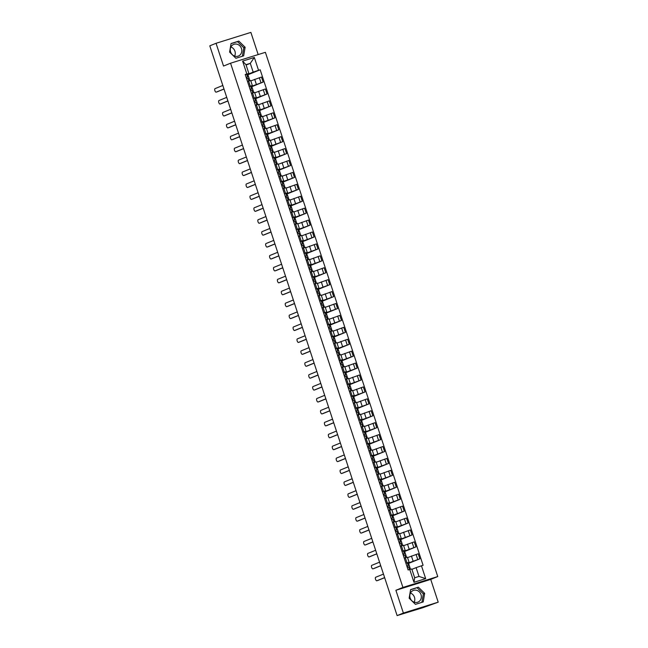 <?xml version="1.0" encoding="UTF-8"?>
<svg xmlns="http://www.w3.org/2000/svg" width="648" height="648" viewBox="0 0 648 648"><rect width="100%" height="100%" fill="white"/><g stroke="black" fill="none" stroke-linecap="round" stroke-linejoin="round"><path stroke-width="0.97" d="M410.459 593.082A6.278 5.686 -112.1 0 1 414.469 597.27A6.278 5.686 -112.1 0 1 414.161 602.195M421.014 594.613A6.278 5.686 -112.1 0 1 417.944 602.122A6.278 5.686 -112.1 0 1 410.152 598.007A6.278 5.686 -112.1 0 1 413.221 590.49A6.278 5.686 -112.1 0 1 421.014 594.613M230.915 46.996A6.278 5.686 -112.1 0 1 234.924 51.184A6.278 5.686 -112.1 0 1 234.617 56.109M241.469 48.527A6.278 5.686 -112.1 0 1 238.399 56.036A6.278 5.686 -112.1 0 1 230.607 51.921A6.278 5.686 -112.1 0 1 233.677 44.404A6.278 5.686 -112.1 0 1 241.469 48.527M258.171 54.57L250.881 32.4L216.051 43.286L209.79 45.83L397.119 615.6L403.38 613.057L438.21 602.17L430.726 579.401L437.748 576.55L265.388 52.318L230.558 63.204L402.918 587.436L395.896 590.288L403.38 613.057M438.21 602.17L422.788 607.727L402.141 614.029M216.051 43.286L223.536 66.055L230.558 63.204M402.278 613.988L397.119 615.6M407.487 563.339L419.864 558.811L418.203 553.773L407.543 557.604M409.074 562.262L407.422 557.223L405.348 557.79L407.009 562.829L409.074 562.262L407.365 562.982M407.009 562.829L405.891 563.185M410.516 569.284L408.556 563.306L407.576 563.614M408.58 563.395L419.864 558.811M405.348 557.79L404.231 558.139M403.566 551.424L415.943 546.896L414.283 541.858L403.623 545.681M401.971 551.262L405.162 550.346L403.453 551.067M406.612 557.41L404.636 551.391L403.655 551.699M404.668 551.472L415.943 546.896M405.162 550.346L403.502 545.3L400.31 546.224M399.646 539.509L412.023 534.981L410.37 529.934L399.711 533.766M398.05 539.347L401.242 538.423L399.533 539.152M402.7 545.486L400.715 539.468L399.735 539.776M400.748 539.557L412.023 534.981M401.242 538.423L399.581 533.385L396.39 534.3M395.734 527.585L408.102 523.058L406.45 518.019L395.79 521.851M394.13 527.432L397.321 526.508L395.612 527.229M398.779 533.571L396.803 527.553L395.823 527.861M396.827 527.642L408.102 523.058M397.321 526.508L395.661 521.47L392.477 522.385M391.813 515.67L404.19 511.142L402.53 506.096L391.87 509.927M390.218 515.508L393.401 514.593L391.692 515.314M394.859 521.656L392.882 515.638L391.902 515.938M392.907 515.719L404.19 511.142M393.401 514.593L391.748 509.547L388.557 510.47M387.893 503.747L400.27 499.227L398.609 494.181L387.95 498.012M386.297 503.593L389.489 502.67L387.779 503.399M390.938 509.733L388.962 503.715L387.982 504.023M388.994 503.804L400.27 499.227M389.489 502.67L387.828 497.632L384.637 498.547M383.972 491.832L396.349 487.304L394.697 482.266L384.037 486.097M382.377 491.678L385.568 490.755L383.859 491.476M387.026 497.818L385.042 491.8L384.062 492.107M385.074 491.889L396.349 487.304M385.568 490.755L383.908 485.716L380.716 486.632M380.06 479.917L392.429 475.389L390.776 470.343L380.117 474.174M378.456 479.755L381.648 478.84L379.939 479.56M383.106 485.903L381.129 479.885L380.149 480.184M381.154 479.966L392.429 475.389M381.648 478.84L379.987 473.793L376.804 474.717M376.14 467.994L388.517 463.474L386.856 458.428L376.196 462.259M374.544 467.84L377.727 466.916L376.018 467.637M379.185 473.98L377.209 467.961L376.229 468.269M377.233 468.05L388.517 463.474M377.727 466.916L376.075 461.878L372.884 462.794M372.219 456.079L384.596 451.551L382.936 446.513L372.276 450.344M370.624 455.917L373.815 455.001L372.106 455.722M375.265 462.065L373.289 456.046L372.308 456.354M373.321 456.135L384.596 451.551M373.815 455.001L372.155 449.963L368.963 450.878M368.299 444.164L380.676 439.636L379.015 434.589L368.364 438.421M366.703 444.002L369.895 443.086L368.186 443.807M371.353 450.149L369.368 444.131L368.388 444.431M369.401 444.212L380.676 439.636M369.895 443.086L368.234 438.04L365.043 438.963M364.387 432.24L376.755 427.721L375.103 422.674L364.443 426.505M362.783 432.086L365.974 431.163L364.265 431.884M367.432 438.226L365.456 432.208L364.476 432.516M365.48 432.297L376.755 427.721M365.974 431.163L364.314 426.125L361.13 427.04M360.466 420.325L372.843 415.797L371.183 410.759L360.523 414.582M358.871 420.163L362.054 419.248L360.345 419.969M363.512 426.311L361.535 420.293L360.555 420.601M361.56 420.382L372.843 415.797M362.054 419.248L360.401 414.202L357.21 415.125M356.546 408.41L368.923 403.882L367.262 398.836L356.603 402.667M354.95 408.248L358.142 407.333L356.432 408.054M359.591 414.396L357.615 408.378L356.635 408.677M357.647 408.459L368.923 403.882M358.142 407.333L356.481 402.286L353.29 403.21M352.625 396.487L365.002 391.959L363.342 386.921L352.69 390.752M351.03 396.333L354.221 395.41L352.512 396.131M355.679 402.473L353.695 396.454L352.714 396.762M353.727 396.544L365.002 391.959M354.221 395.41L352.561 390.371L349.369 391.287M348.713 384.572L361.082 380.044L359.429 375.006L348.77 378.829M347.109 384.41L350.301 383.495L348.592 384.215M351.759 390.558L349.782 384.539L348.802 384.847M349.807 384.62L361.082 380.044M350.301 383.495L348.64 378.448L345.457 379.372M344.793 372.657L357.17 368.129L355.509 363.083L344.849 366.914M343.189 372.495L346.38 371.579L344.671 372.3M347.838 378.635L345.862 372.616L344.882 372.924M345.886 372.705L357.17 368.129M346.38 371.579L344.728 366.533L341.536 367.448M340.872 360.734L353.249 356.206L351.589 351.167L340.929 354.999M339.277 360.58L342.468 359.656L340.759 360.377M343.918 366.719L341.942 360.701L340.961 361.009M341.974 360.79L353.249 356.206M342.468 359.656L340.808 354.618L337.616 355.533M336.952 348.818L349.329 344.291L347.668 339.252L337.017 343.076M335.356 348.656L338.548 347.741L336.839 348.462M340.006 354.804L338.021 348.786L337.041 349.094M338.054 348.867L349.329 344.291M338.548 347.741L336.887 342.695L333.696 343.618M333.04 336.903L345.408 332.375L343.756 327.329L333.096 331.16M331.436 336.741L334.627 335.818L332.918 336.547M336.085 342.881L334.101 336.863L333.129 337.171M334.133 336.952L345.408 332.375M334.627 335.818L332.967 330.78L329.783 331.695M329.119 324.98L341.496 320.452L339.836 315.414L329.176 319.245M327.515 324.826L330.707 323.903L328.998 324.624M332.165 330.966L330.188 324.948L329.208 325.256M330.213 325.037L341.496 320.452M330.707 323.903L329.054 318.865L325.863 319.78M325.199 313.065L337.576 308.537L335.915 303.491L325.256 307.322M323.603 312.903L326.786 311.988L325.085 312.709M328.244 319.051L326.268 313.033L325.288 313.332M326.292 313.114L337.576 308.537M326.786 311.988L325.134 306.941L321.943 307.865M321.278 301.142L333.655 296.622L331.995 291.576L321.343 295.407M319.683 300.988L322.874 300.065L321.165 300.794M324.332 307.128L322.348 301.109L321.368 301.417M322.38 301.199L333.655 296.622M322.874 300.065L321.214 295.026L318.022 295.942M317.358 289.227L329.735 284.699L328.082 279.661L317.423 283.492M315.762 289.073L318.954 288.149L317.245 288.87M320.412 295.213L318.427 289.194L317.455 289.502M318.46 289.283L329.735 284.699M318.954 288.149L317.293 283.111L314.11 284.026M313.446 277.312L325.823 272.784L324.162 267.737L313.502 271.569M311.842 277.15L315.033 276.234L313.324 276.955M316.491 283.298L314.515 277.279L313.535 277.579M314.539 277.36L325.823 272.784M315.033 276.234L313.381 271.188L310.19 272.111M309.525 265.388L321.902 260.869L320.242 255.822L309.582 259.654M307.93 265.235L311.113 264.311L309.412 265.032M312.571 271.374L310.595 265.356L309.614 265.664M310.619 265.445L321.902 260.869M311.113 264.311L309.461 259.273L306.269 260.188M305.605 253.473L317.982 248.945L316.321 243.907L305.662 247.739M304.009 253.311L307.201 252.396L305.491 253.117M308.659 259.459L306.674 253.441L305.694 253.749M306.707 253.53L317.982 248.945M307.201 252.396L305.54 247.358L302.349 248.273M301.685 241.558L314.061 237.03L312.409 231.984L301.749 235.815M300.089 241.396L303.28 240.481L301.571 241.202M304.738 247.544L302.754 241.526L301.782 241.826M302.786 241.607L314.061 237.03M303.28 240.481L301.62 235.435L298.428 236.358M297.772 229.635L310.149 225.115L308.489 220.069L297.829 223.9M296.168 229.481L299.36 228.558L297.651 229.279M300.818 235.621L298.841 229.603L297.861 229.91M298.866 229.692L310.149 225.115M299.36 228.558L297.707 223.519L294.516 224.435M293.852 217.72L306.229 213.192L304.568 208.154L293.909 211.977M292.256 217.558L295.439 216.643L293.73 217.364M296.897 223.706L294.921 217.688L293.941 217.995M294.945 217.777L306.229 213.192M295.439 216.643L293.787 211.596L290.596 212.52M289.931 205.805L302.308 201.277L300.648 196.231L289.988 200.062M288.336 205.643L291.527 204.728L289.818 205.448M292.977 211.791L291.001 205.772L290.021 206.072M291.033 205.853L302.308 201.277M291.527 204.728L289.867 199.681L286.675 200.605M286.011 193.882L298.388 189.354L296.735 184.316L286.076 188.147M284.415 193.728L287.607 192.804L285.898 193.525M289.065 199.868L287.08 193.849L286.1 194.157M287.113 193.938L298.388 189.354M287.607 192.804L285.946 187.766L282.755 188.681M282.099 181.967L294.476 177.439L292.815 172.4L282.155 176.224M280.495 181.804L283.686 180.889L281.977 181.61M285.144 187.952L283.168 181.934L282.188 182.242M283.192 182.015L294.476 177.439M283.686 180.889L282.034 175.843L278.843 176.766M278.178 170.051L290.555 165.524L288.895 160.477L278.235 164.309M276.583 169.889L279.766 168.974L278.057 169.695M281.224 176.029L279.248 170.011L278.267 170.319M279.272 170.1L290.555 165.524M279.766 168.974L278.114 163.928L274.922 164.843M274.258 158.128L286.635 153.6L284.974 148.562L274.315 152.393M272.662 157.974L275.854 157.051L274.144 157.772M277.304 164.114L275.327 158.096L274.347 158.404M275.36 158.185L286.635 153.6M275.854 157.051L274.193 152.013L271.002 152.928M270.338 146.213L282.714 141.685L281.062 136.647L270.402 140.47M268.742 146.051L271.933 145.136L270.224 145.857M273.391 152.199L271.407 146.181L270.427 146.489M271.439 146.262L282.714 141.685M271.933 145.136L270.273 140.089L267.081 141.013M266.425 134.298L278.794 129.77L277.142 124.724L266.482 128.555M264.821 134.136L268.013 133.213L266.304 133.942M269.471 140.276L267.494 134.258L266.514 134.565M267.519 134.347L278.794 129.77M268.013 133.213L266.352 128.174L263.169 129.09M262.505 122.375L274.882 117.847L273.221 112.809L262.562 116.64M260.909 122.221L264.092 121.298L262.383 122.018M265.55 128.361L263.574 122.342L262.594 122.65M263.598 122.432L274.882 117.847M264.092 121.298L262.44 116.259L259.249 117.175M258.584 110.46L270.961 105.932L269.301 100.886L258.641 104.717M256.989 110.298L260.18 109.382L258.471 110.103M261.63 116.446L259.654 110.427L258.674 110.727M259.686 110.508L270.961 105.932M260.18 109.382L258.52 104.336L255.328 105.26M254.664 98.537L267.041 94.017L265.388 88.97L254.729 92.802M253.068 98.383L256.26 97.459L254.551 98.188M257.718 104.522L255.733 98.504L254.753 98.812M255.766 98.593L267.041 94.017M256.26 97.459L254.599 92.421L251.408 93.336M250.752 86.621L263.12 82.094L261.468 77.055L250.808 80.887M249.148 86.459L252.339 85.544L250.63 86.265M253.797 92.607L251.821 86.589L250.841 86.897M251.845 86.678L263.12 82.094M252.339 85.544L250.679 80.506L247.496 81.421M416.097 567.64L421.459 565.809L425.679 578.64L413.975 582.301L409.755 569.462L411.78 568.985L414.671 577.773L418.989 576.42L416.097 567.64L411.901 569.341M246.094 65.043L250.298 63.342L245.981 64.687L248.864 73.475L245.203 74.463L408.119 569.973L409.755 569.462M246.839 73.953L242.619 61.115L254.324 57.461L258.544 70.292L253.182 72.122L250.298 63.342L254.324 57.461M421.459 565.809L423.095 565.291L260.18 69.782L258.544 70.292M437.748 576.55L402.918 587.436M430.726 579.401L395.896 590.288M410.597 589.615L409.139 598.201L415.449 604.357L423.209 601.927L424.667 593.349L418.365 587.185L410.597 589.615M231.053 43.529L229.595 52.107L235.904 58.271L243.664 55.841L245.122 47.255L238.82 41.099L231.053 43.529M246.831 74.706L253.182 72.122M248.864 73.475L246.71 74.35M247.925 74.755L260.18 69.782M249.877 80.692L247.901 74.674L246.92 74.974M425.679 578.64L418.989 576.42M413.975 582.301L414.671 577.773M245.981 64.687L242.619 61.115M421.913 602.34L423.346 593.884L417.037 587.72L410.581 589.745M417.037 587.72L418.365 587.185M423.346 593.884L424.667 593.349M242.368 56.246L243.802 47.798L237.492 41.634L231.036 43.659M237.492 41.634L238.82 41.099M243.802 47.798L245.122 47.255M406.879 566.206L408.232 565.615L407.325 562.861L405.915 563.266M406.96 566.441L408.224 565.623L407.325 562.861M384.653 577.692L377.76 580.486A1.847 0.778 72.6 0 1 377.735 580.495A1.847 0.778 72.6 0 1 377.711 580.503M409.512 569.543L408.661 566.911L407.244 567.316M383.478 574.104L375.702 577.255A1.847 0.778 -107.4 0 0 375.54 579.28A1.847 0.778 -107.4 0 0 376.828 580.778A1.847 0.778 -107.4 0 0 376.853 580.77L384.629 577.611M402.967 554.291L403.323 554.024L402.91 554.129M403.04 554.518L404.312 553.692L402.902 554.097M403.412 550.946L404.312 553.692L403.412 550.946L401.995 551.343M380.732 565.769L373.839 568.571A1.847 0.778 72.6 0 1 373.815 568.58A1.847 0.778 72.6 0 1 373.791 568.588M405.624 557.701L404.741 554.996L403.323 555.393M379.558 562.181L371.782 565.34A1.847 0.778 -107.4 0 0 371.62 567.356A1.847 0.778 -107.4 0 0 372.908 568.863A1.847 0.778 -107.4 0 0 372.932 568.855L380.708 565.696M399.046 542.376L399.403 542.101L398.99 542.214M399.119 542.603L400.399 541.777L398.982 542.182M399.492 539.031L400.399 541.777L399.492 539.031L398.075 539.428M376.82 553.854L369.919 556.656A1.847 0.778 72.6 0 1 369.895 556.664A1.847 0.778 72.6 0 1 369.87 556.673L368.987 556.948A1.847 0.778 -107.4 0 0 369.02 556.94L376.796 553.781M400.82 543.073L401.711 545.786L400.82 543.073L399.411 543.478M375.638 550.265L367.861 553.424A1.847 0.778 -107.4 0 0 367.708 555.441A1.847 0.778 -107.4 0 0 368.987 556.948M395.126 530.453L395.483 530.186L395.078 530.291M395.207 530.688L396.479 529.861L395.061 530.258M396.471 529.853L395.572 527.108L394.162 527.513M372.9 541.939L366.007 544.733A1.847 0.778 72.6 0 1 365.982 544.741A1.847 0.778 72.6 0 1 365.95 544.749M396.908 531.158L397.791 533.863L396.908 531.158L395.491 531.562M371.717 538.35L363.941 541.501A1.847 0.778 -107.4 0 0 363.787 543.526A1.847 0.778 -107.4 0 0 365.075 545.025A1.847 0.778 -107.4 0 0 365.099 545.017L372.875 541.858M391.206 518.538L392.558 517.938L391.651 515.192L390.242 515.589M391.287 518.765L392.55 517.946L391.651 515.192M368.979 530.015L362.086 532.818A1.847 0.778 72.6 0 1 362.062 532.826A1.847 0.778 72.6 0 1 362.038 532.834M392.988 519.242L393.879 521.948L392.988 519.242L391.57 519.639M367.805 526.427L360.021 529.586A1.847 0.778 -107.4 0 0 359.867 531.603A1.847 0.778 -107.4 0 0 361.155 533.11A1.847 0.778 -107.4 0 0 361.179 533.101L368.955 529.942M387.293 506.615L387.65 506.347L387.237 506.461M387.366 506.849L388.638 506.023L387.229 506.42M387.739 503.277L388.638 506.023L387.739 503.277L386.321 503.674M365.059 518.1L358.166 520.903A1.847 0.778 72.6 0 1 358.142 520.911A1.847 0.778 72.6 0 1 358.117 520.919M389.95 510.033L389.067 507.319L387.65 507.724M363.884 514.512L356.108 517.671A1.847 0.778 -107.4 0 0 355.946 519.688A1.847 0.778 -107.4 0 0 357.234 521.195A1.847 0.778 -107.4 0 0 357.259 521.178L365.035 518.027M383.373 494.699L383.729 494.432L383.316 494.537M383.446 494.934L384.726 494.108L383.308 494.505M383.819 491.354L384.726 494.108L383.819 491.354L382.401 491.759M361.147 506.185L354.245 508.98A1.847 0.778 72.6 0 1 354.221 508.988A1.847 0.778 72.6 0 1 354.197 508.996L353.314 509.271A1.847 0.778 -107.4 0 0 353.346 509.263L361.122 506.104M385.147 495.404L386.038 498.11L385.147 495.404L383.738 495.801M359.964 502.589L352.188 505.748A1.847 0.778 -107.4 0 0 352.034 507.773A1.847 0.778 -107.4 0 0 353.314 509.271M379.453 482.784L379.809 482.517L379.404 482.622M379.526 483.011L380.805 482.185L379.388 482.59M380.797 482.185L379.898 479.439L378.489 479.836M357.226 494.262L350.333 497.065A1.847 0.778 72.6 0 1 350.309 497.073A1.847 0.778 72.6 0 1 350.276 497.081M381.235 483.489L382.118 486.194L381.235 483.489L379.817 483.886M356.044 490.674L348.268 493.833A1.847 0.778 -107.4 0 0 348.114 495.85A1.847 0.778 -107.4 0 0 349.402 497.356A1.847 0.778 -107.4 0 0 349.426 497.348L357.202 494.189M375.532 470.861L375.889 470.594L375.484 470.707M375.613 471.096L376.885 470.27L375.467 470.667M375.978 467.516L376.885 470.27L375.978 467.516L374.568 467.921M353.306 482.347L346.413 485.141A1.847 0.778 72.6 0 1 346.388 485.158A1.847 0.778 72.6 0 1 346.364 485.158M377.314 471.566L378.205 474.279L377.314 471.566L375.897 471.971M352.123 478.759L344.347 481.918A1.847 0.778 -107.4 0 0 344.193 483.935A1.847 0.778 -107.4 0 0 345.481 485.441A1.847 0.778 -107.4 0 0 345.506 485.425L353.281 482.274M371.62 458.946L371.976 458.679L371.563 458.784M371.693 459.181L372.965 458.355L371.555 458.752M372.065 455.601L372.965 458.355L372.065 455.601L370.648 456.006M349.385 470.424L342.492 473.226A1.847 0.778 72.6 0 1 342.468 473.234A1.847 0.778 72.6 0 1 342.444 473.243M374.277 462.364L373.394 459.651L371.976 460.048M348.211 466.835L340.435 469.994A1.847 0.778 -107.4 0 0 340.273 472.019A1.847 0.778 -107.4 0 0 341.561 473.518A1.847 0.778 -107.4 0 0 341.585 473.51L349.361 470.351M367.7 447.031L368.056 446.764L367.643 446.869M367.772 447.258L369.052 446.432L367.635 446.837M368.145 443.686L369.052 446.432L368.145 443.686L366.728 444.083M345.473 458.509L338.572 461.311A1.847 0.778 72.6 0 1 338.548 461.319A1.847 0.778 72.6 0 1 338.523 461.327L337.64 461.603A1.847 0.778 -107.4 0 0 337.673 461.595L345.449 458.436M369.473 447.736L370.364 450.441L369.473 447.736L368.064 448.133M344.291 454.92L336.514 458.079A1.847 0.778 -107.4 0 0 336.361 460.096A1.847 0.778 -107.4 0 0 337.64 461.603M363.779 435.108L364.136 434.84L363.731 434.954M363.852 435.343L365.132 434.516L363.714 434.913M365.124 434.516L364.225 431.762L362.815 432.167M341.553 446.594L334.66 449.388A1.847 0.778 72.6 0 1 334.627 449.404A1.847 0.778 72.6 0 1 334.603 449.404L333.728 449.68A1.847 0.778 -107.4 0 0 333.752 449.672L341.528 446.521M365.561 435.812L366.444 438.526L365.561 435.812L364.144 436.217M340.37 443.005L332.594 446.156A1.847 0.778 -107.4 0 0 332.44 448.181A1.847 0.778 -107.4 0 0 333.728 449.68M359.859 423.193L360.215 422.925L359.81 423.031M359.94 423.419L361.211 422.601L359.794 422.998M361.203 422.593L360.304 419.847L358.895 420.244M337.632 434.67L330.739 437.473A1.847 0.778 72.6 0 1 330.715 437.481A1.847 0.778 72.6 0 1 330.683 437.489M362.524 426.611L361.641 423.897L360.223 424.294M336.45 431.082L328.674 434.241A1.847 0.778 -107.4 0 0 328.52 436.266A1.847 0.778 -107.4 0 0 329.808 437.765A1.847 0.778 -107.4 0 0 329.832 437.756L337.608 434.597M355.946 411.278L356.303 411.01L355.89 411.116M356.019 411.504L357.291 410.678L355.882 411.083M356.392 407.932L357.291 410.678L356.392 407.932L354.974 408.329M333.712 422.755L326.819 425.558A1.847 0.778 72.6 0 1 326.795 425.566A1.847 0.778 72.6 0 1 326.77 425.574M358.603 414.688L357.72 411.982L356.303 412.379M332.537 419.167L324.761 422.326A1.847 0.778 -107.4 0 0 324.599 424.343A1.847 0.778 -107.4 0 0 325.887 425.849A1.847 0.778 -107.4 0 0 325.912 425.841L333.688 422.682M352.026 399.354L352.382 399.087L351.969 399.2M352.099 399.589L353.379 398.763L351.961 399.16M352.471 396.009L353.379 398.763L352.471 396.009L351.054 396.414M329.8 410.84L322.898 413.635A1.847 0.778 72.6 0 1 322.874 413.643A1.847 0.778 72.6 0 1 322.85 413.651M353.8 400.059L354.691 402.773L353.8 400.059L352.391 400.464M328.617 407.252L320.841 410.403A1.847 0.778 -107.4 0 0 320.687 412.428A1.847 0.778 -107.4 0 0 321.967 413.926A1.847 0.778 -107.4 0 0 321.999 413.918L329.775 410.759M348.106 387.439L349.458 386.848L348.551 384.094L347.142 384.491M348.179 387.666L349.458 386.848M325.879 398.917L318.986 401.72A1.847 0.778 72.6 0 1 318.954 401.728A1.847 0.778 72.6 0 1 318.929 401.736L318.055 402.011A1.847 0.778 -107.4 0 0 318.079 402.003L325.855 398.844M349.88 388.144L350.771 390.849L349.88 388.144L348.47 388.541M324.697 395.329L316.921 398.488A1.847 0.778 -107.4 0 0 316.767 400.513A1.847 0.778 -107.4 0 0 318.055 402.011M344.185 375.524L344.542 375.257L344.137 375.362M344.266 375.751L345.538 374.925L344.12 375.33M344.631 372.179L345.538 374.925L344.631 372.179L343.221 372.576M321.959 387.002L315.066 389.804A1.847 0.778 72.6 0 1 315.041 389.812A1.847 0.778 72.6 0 1 315.009 389.821M345.967 376.229L346.858 378.934L345.967 376.229L344.55 376.626M320.776 383.414L313 386.573A1.847 0.778 -107.4 0 0 312.846 388.589A1.847 0.778 -107.4 0 0 314.134 390.096A1.847 0.778 -107.4 0 0 314.159 390.088L321.935 386.929M340.273 363.601L340.629 363.334L340.216 363.439M340.346 363.836L341.618 363.01L340.208 363.406M340.718 360.256L341.618 363.01L340.718 360.256L339.301 360.661M318.038 375.087L311.145 377.881A1.847 0.778 72.6 0 1 311.121 377.889A1.847 0.778 72.6 0 1 311.097 377.897M342.93 367.019L342.047 364.306L340.629 364.711M316.864 371.498L309.088 374.649A1.847 0.778 -107.4 0 0 308.926 376.674A1.847 0.778 -107.4 0 0 310.214 378.173A1.847 0.778 -107.4 0 0 310.238 378.165L318.014 375.006M336.353 351.686L336.709 351.419L336.296 351.524M336.425 351.913L337.705 351.086L336.288 351.491M336.798 348.341L337.705 351.086L336.798 348.341L335.381 348.737M314.126 363.164L307.225 365.966A1.847 0.778 72.6 0 1 307.201 365.974A1.847 0.778 72.6 0 1 307.176 365.982M338.126 352.391L339.017 355.096L338.126 352.391L336.717 352.787M312.944 359.575L305.168 362.734A1.847 0.778 -107.4 0 0 305.014 364.751A1.847 0.778 -107.4 0 0 306.293 366.258A1.847 0.778 -107.4 0 0 306.326 366.25L314.102 363.091M332.432 339.771L333.785 339.171L332.878 336.425L331.468 336.822M332.505 339.998L333.785 339.171M310.206 351.248L303.313 354.051A1.847 0.778 72.6 0 1 303.28 354.059A1.847 0.778 72.6 0 1 303.256 354.067L302.381 354.343A1.847 0.778 -107.4 0 0 302.405 354.334L310.181 351.176M334.206 340.467L335.097 343.181L334.206 340.467L332.797 340.872M309.023 347.66L301.247 350.819A1.847 0.778 -107.4 0 0 301.093 352.836A1.847 0.778 -107.4 0 0 302.381 354.343M328.512 327.848L328.868 327.58L328.463 327.686M328.593 328.082L329.864 327.256L328.447 327.653M328.957 324.502L329.864 327.256L328.957 324.502L327.548 324.907M306.285 339.333L299.392 342.128A1.847 0.778 72.6 0 1 299.368 342.136A1.847 0.778 72.6 0 1 299.336 342.144M330.294 328.552L331.185 331.258L330.294 328.552L328.876 328.957M305.103 335.745L297.327 338.896A1.847 0.778 -107.4 0 0 297.173 340.921A1.847 0.778 -107.4 0 0 298.461 342.419A1.847 0.778 -107.4 0 0 298.485 342.411L306.261 339.252M324.599 315.932L324.956 315.665L324.543 315.77M324.672 316.159L325.944 315.333L324.535 315.738M325.045 312.587L325.944 315.333L325.045 312.587L323.627 312.984M302.365 327.41L295.472 330.213A1.847 0.778 72.6 0 1 295.448 330.221A1.847 0.778 72.6 0 1 295.423 330.229M327.256 319.343L326.373 316.637L324.956 317.034M301.19 323.822L293.414 326.981A1.847 0.778 -107.4 0 0 293.252 328.998A1.847 0.778 -107.4 0 0 294.54 330.504A1.847 0.778 -107.4 0 0 294.565 330.496L302.341 327.337M320.679 304.009L321.035 303.742L320.622 303.855M320.752 304.244L322.024 303.418L320.614 303.815M321.125 300.672L322.024 303.418L321.125 300.672L319.707 301.069M298.453 315.495L291.551 318.298A1.847 0.778 72.6 0 1 291.527 318.306A1.847 0.778 72.6 0 1 291.503 318.314M322.453 304.714L323.344 307.427L322.453 304.714L321.044 305.119M297.27 311.907L289.494 315.066A1.847 0.778 -107.4 0 0 289.34 317.083A1.847 0.778 -107.4 0 0 290.62 318.589A1.847 0.778 -107.4 0 0 290.652 318.573L298.428 315.422M316.759 292.094L317.115 291.827L316.71 291.932M316.832 292.329L318.111 291.503L316.694 291.9M318.095 291.495L317.204 288.749L315.795 289.154M294.532 303.58L287.639 306.374A1.847 0.778 72.6 0 1 287.607 306.382A1.847 0.778 72.6 0 1 287.582 306.391L286.708 306.666A1.847 0.778 -107.4 0 0 286.732 306.658L294.508 303.499M319.415 295.512L318.533 292.799L317.123 293.196M293.35 299.984L285.574 303.143A1.847 0.778 -107.4 0 0 285.42 305.168A1.847 0.778 -107.4 0 0 286.708 306.666M312.838 280.179L313.195 279.912L312.79 280.017M312.919 280.406L314.191 279.58L312.773 279.985M313.284 276.834L314.191 279.58L313.284 276.834L311.874 277.231M290.612 291.657L283.719 294.459A1.847 0.778 72.6 0 1 283.694 294.467A1.847 0.778 72.6 0 1 283.662 294.476M314.62 280.884L315.511 283.589L314.62 280.884L313.203 281.281M289.429 288.068L281.653 291.227A1.847 0.778 -107.4 0 0 281.499 293.244A1.847 0.778 -107.4 0 0 282.787 294.751A1.847 0.778 -107.4 0 0 282.812 294.743L290.588 291.584M308.926 268.256L309.282 267.989L308.869 268.102M308.999 268.491L310.271 267.665L308.861 268.061M309.371 264.911L310.271 267.665L309.371 264.911L307.954 265.316M286.691 279.742L279.798 282.536A1.847 0.778 72.6 0 1 279.774 282.552A1.847 0.778 72.6 0 1 279.75 282.552M311.583 271.674L310.7 268.961L309.282 269.366M285.517 276.153L277.741 279.312A1.847 0.778 -107.4 0 0 277.579 281.329A1.847 0.778 -107.4 0 0 278.867 282.836A1.847 0.778 -107.4 0 0 278.891 282.82L286.667 279.669M305.006 256.341L305.362 256.073L304.949 256.179M305.078 256.576L306.35 255.749L304.941 256.146M305.451 252.995L306.35 255.749L305.451 252.995L304.034 253.4M282.779 267.818L275.878 270.621A1.847 0.778 72.6 0 1 275.854 270.629A1.847 0.778 72.6 0 1 275.829 270.637L274.946 270.913A1.847 0.778 -107.4 0 0 274.979 270.904L282.755 267.746M306.779 257.045L307.67 259.751L306.779 257.045L305.37 257.442M281.596 264.23L273.821 267.389A1.847 0.778 -107.4 0 0 273.667 269.414A1.847 0.778 -107.4 0 0 274.946 270.913M301.085 244.426L301.442 244.158L301.036 244.264M301.158 244.652L302.438 243.826L301.02 244.231M302.422 243.826L301.531 241.08L300.113 241.477M278.859 255.903L271.966 258.706A1.847 0.778 72.6 0 1 271.933 258.714A1.847 0.778 72.6 0 1 271.909 258.722L271.034 258.998A1.847 0.778 -107.4 0 0 271.058 258.989L278.834 255.83M302.859 245.13L303.75 247.836L302.859 245.13L301.45 245.527M277.676 252.315L269.9 255.474A1.847 0.778 -107.4 0 0 269.746 257.491A1.847 0.778 -107.4 0 0 271.034 258.998M297.165 232.502L297.521 232.235L297.116 232.349M297.246 232.737L298.517 231.911L297.1 232.308M297.61 229.157L298.517 231.911L297.61 229.157L296.201 229.562M274.938 243.988L268.045 246.783A1.847 0.778 72.6 0 1 268.021 246.799A1.847 0.778 72.6 0 1 267.989 246.799M298.947 233.207L299.838 235.921L298.947 233.207L297.529 233.612M273.756 240.4L265.98 243.551A1.847 0.778 -107.4 0 0 265.826 245.576A1.847 0.778 -107.4 0 0 267.114 247.074A1.847 0.778 -107.4 0 0 267.138 247.066L274.914 243.915M293.244 220.587L293.609 220.32L293.196 220.425M293.325 220.814L294.597 219.996L293.188 220.393M293.698 217.242L294.597 219.996L293.698 217.242L292.28 217.639M271.018 232.065L264.125 234.868A1.847 0.778 72.6 0 1 264.101 234.876A1.847 0.778 72.6 0 1 264.076 234.884M295.909 224.006L295.026 221.292L293.609 221.689M269.843 228.477L262.067 231.636A1.847 0.778 -107.4 0 0 261.905 233.661A1.847 0.778 -107.4 0 0 263.193 235.159A1.847 0.778 -107.4 0 0 263.218 235.151L270.994 231.992M289.332 208.672L289.688 208.405L289.275 208.51M289.405 208.899L290.677 208.073L289.267 208.478M289.778 205.327L290.677 208.073L289.778 205.327L288.36 205.724M267.106 220.15L260.204 222.953A1.847 0.778 72.6 0 1 260.18 222.961A1.847 0.778 72.6 0 1 260.156 222.969L259.273 223.244A1.847 0.778 -107.4 0 0 259.297 223.236L267.073 220.077M291.106 209.377L291.997 212.082L291.106 209.377L289.697 209.774M265.923 216.562L258.147 219.721A1.847 0.778 -107.4 0 0 257.993 221.738A1.847 0.778 -107.4 0 0 259.273 223.244L260.204 222.953M285.412 196.749L285.768 196.482L285.355 196.595M285.485 196.984L286.764 196.158L285.347 196.555M286.748 196.158L285.857 193.404L284.44 193.809M263.185 208.235L256.292 211.029A1.847 0.778 72.6 0 1 256.26 211.037A1.847 0.778 72.6 0 1 256.235 211.046L255.361 211.321A1.847 0.778 -107.4 0 0 255.385 211.313L263.161 208.154M287.186 197.454L288.077 200.167L287.186 197.454L285.776 197.859M262.003 204.647L254.227 207.797A1.847 0.778 -107.4 0 0 254.073 209.822A1.847 0.778 -107.4 0 0 255.361 211.321M281.491 184.834L281.848 184.567L281.443 184.672M281.572 185.061L282.844 184.243L281.426 184.639M281.937 181.489L282.844 184.243L281.937 181.489L280.527 181.886M259.265 196.312L252.372 199.114A1.847 0.778 72.6 0 1 252.347 199.122A1.847 0.778 72.6 0 1 252.315 199.13M283.273 185.539L284.164 188.244L283.273 185.539L281.856 185.936M258.082 192.723L250.306 195.882A1.847 0.778 -107.4 0 0 250.152 197.907A1.847 0.778 -107.4 0 0 251.44 199.406A1.847 0.778 -107.4 0 0 251.465 199.398L259.241 196.239M277.571 172.919L277.927 172.643L277.522 172.757M277.652 173.146L278.924 172.319L277.514 172.724M278.024 169.573L278.924 172.319L278.024 169.573L276.607 169.97M255.344 184.397L248.451 187.199A1.847 0.778 72.6 0 1 248.427 187.207A1.847 0.778 72.6 0 1 248.403 187.215M280.236 176.329L279.353 173.624L277.935 174.02M254.17 180.808L246.394 183.967A1.847 0.778 -107.4 0 0 246.232 185.984A1.847 0.778 -107.4 0 0 247.52 187.491A1.847 0.778 -107.4 0 0 247.544 187.483L255.32 184.324M273.659 160.996L274.015 160.728L273.602 160.834M273.731 161.231L275.003 160.404L273.594 160.801M274.995 160.396L274.104 157.65L272.687 158.055M251.432 172.481L244.531 175.276A1.847 0.778 72.6 0 1 244.507 175.284A1.847 0.778 72.6 0 1 244.482 175.292L243.599 175.568A1.847 0.778 -107.4 0 0 243.624 175.559L251.4 172.4M276.315 164.414L275.432 161.7L274.023 162.105M250.25 168.893L242.474 172.044A1.847 0.778 -107.4 0 0 242.32 174.069A1.847 0.778 -107.4 0 0 243.599 175.568L244.531 175.276M269.738 149.081L270.094 148.813L269.681 148.918M269.811 149.307L271.091 148.481L269.673 148.886M271.075 148.481L270.184 145.735L268.766 146.132M247.512 160.558L240.611 163.361A1.847 0.778 72.6 0 1 240.586 163.369A1.847 0.778 72.6 0 1 240.562 163.377L239.687 163.652A1.847 0.778 -107.4 0 0 239.711 163.644L247.487 160.485M271.512 149.785L272.403 152.491L271.512 149.785L270.103 150.182M246.329 156.97L238.553 160.129A1.847 0.778 -107.4 0 0 238.399 162.146A1.847 0.778 -107.4 0 0 239.687 163.652M265.818 137.157L266.174 136.89L265.769 137.003M265.899 137.392L267.17 136.566L265.753 136.971M266.263 133.82L267.17 136.566L266.263 133.82L264.854 134.217M243.591 148.643L236.698 151.446A1.847 0.778 72.6 0 1 236.674 151.454A1.847 0.778 72.6 0 1 236.642 151.462M267.6 137.862L268.491 140.576L267.6 137.862L266.182 138.267M242.409 145.055L234.633 148.214A1.847 0.778 -107.4 0 0 234.479 150.231A1.847 0.778 -107.4 0 0 235.767 151.737A1.847 0.778 -107.4 0 0 235.791 151.729L243.567 148.57M261.897 125.242L263.25 124.651L262.351 121.897L260.933 122.302M261.978 125.477L263.242 124.659L262.351 121.897M239.671 136.728L232.778 139.523A1.847 0.778 72.6 0 1 232.754 139.531A1.847 0.778 72.6 0 1 232.729 139.539M264.562 128.66L263.679 125.947L262.262 126.352M238.496 133.14L230.72 136.291A1.847 0.778 -107.4 0 0 230.558 138.316A1.847 0.778 -107.4 0 0 231.846 139.814A1.847 0.778 -107.4 0 0 231.871 139.806L239.647 136.647M257.985 113.327L258.341 113.06L257.928 113.165M258.058 113.554L259.33 112.728L257.92 113.133M258.431 109.982L259.33 112.728L258.431 109.982L257.013 110.379M235.751 124.805L228.857 127.607A1.847 0.778 72.6 0 1 228.833 127.616A1.847 0.778 72.6 0 1 228.809 127.624L227.926 127.899A1.847 0.778 -107.4 0 0 227.95 127.891L235.726 124.732M259.759 114.032L260.65 116.737L259.759 114.032L258.35 114.429M234.576 121.217L226.8 124.376A1.847 0.778 -107.4 0 0 226.638 126.392A1.847 0.778 -107.4 0 0 227.926 127.899L228.857 127.607M254.065 101.404L254.421 101.137L254.008 101.25M254.138 101.639L255.417 100.813L254 101.21M255.401 100.813L254.51 98.067L253.093 98.464M231.838 112.89L224.937 115.692A1.847 0.778 72.6 0 1 224.913 115.7A1.847 0.778 72.6 0 1 224.888 115.709L224.014 115.984A1.847 0.778 -107.4 0 0 224.038 115.968L231.814 112.817M255.839 102.109L256.73 104.822L255.839 102.109L254.429 102.514M230.656 109.301L222.88 112.46A1.847 0.778 -107.4 0 0 222.726 114.477A1.847 0.778 -107.4 0 0 224.014 115.984M250.144 89.489L250.501 89.222L250.096 89.327M250.225 89.724L251.497 88.898L250.079 89.294M250.59 86.144L251.497 88.898L250.59 86.144L249.18 86.549M227.918 100.975L221.025 103.769A1.847 0.778 72.6 0 1 221 103.777A1.847 0.778 72.6 0 1 220.968 103.785M251.926 90.194L252.809 92.899L251.926 90.194L250.509 90.59M226.735 97.378L218.959 100.537A1.847 0.778 -107.4 0 0 218.805 102.562A1.847 0.778 -107.4 0 0 220.093 104.061A1.847 0.778 -107.4 0 0 220.118 104.053L227.894 100.894M246.224 77.574L247.577 76.974L246.669 74.228L245.26 74.625M246.305 77.8L247.568 76.982L246.669 74.228M223.997 89.051L217.104 91.854A1.847 0.778 72.6 0 1 217.08 91.862A1.847 0.778 72.6 0 1 217.056 91.87M248.889 80.984L248.006 78.278L246.588 78.675M222.823 85.463L215.047 88.622A1.847 0.778 -107.4 0 0 214.885 90.639A1.847 0.778 -107.4 0 0 216.173 92.146A1.847 0.778 -107.4 0 0 216.197 92.138L223.973 88.978M254.688 79.307L256.349 84.345M258.609 91.222L260.269 96.269M262.529 103.145L264.181 108.184M266.441 115.061L268.102 120.107M270.362 126.976L272.022 132.022M274.282 138.899L275.943 143.937M278.203 150.814L279.855 155.86M282.115 162.729L283.775 167.775M286.035 174.652L287.696 179.69M289.956 186.567L291.616 191.614M293.876 198.491L295.529 203.529M297.788 210.406L299.449 215.444M301.709 222.321L303.369 227.367M305.629 234.244L307.29 239.282M309.55 246.159L311.202 251.197M313.462 258.074L315.122 263.12M317.382 269.997L319.043 275.036M321.303 281.912L322.963 286.951M325.223 293.828L326.876 298.874M329.144 305.751L330.796 310.789M333.056 317.666L334.716 322.712M336.976 329.581L338.637 334.627M340.897 341.504L342.549 346.542M344.817 353.419L346.469 358.466M348.729 365.334L350.39 370.381M352.65 377.258L354.31 382.296M356.57 389.173L358.223 394.219M360.491 401.096L362.143 406.134M364.403 413.011L366.063 418.049M368.323 424.926L369.984 429.972M372.244 436.849L373.904 441.887M376.164 448.764L377.816 453.803M380.076 460.679L381.737 465.726M383.997 472.603L385.657 477.641M387.917 484.518L389.578 489.556M391.838 496.433L393.49 501.479M395.75 508.356L397.41 513.394M399.67 520.271L401.331 525.317M403.591 532.186L405.251 537.233M407.511 544.109L409.163 549.148M411.423 556.025L413.084 561.071M252.534 92.988L254.194 98.034M256.454 104.903L258.106 109.949M260.366 116.826L262.027 121.864M264.287 128.741L265.947 133.788M268.207 140.657L269.868 145.703M272.128 152.58L273.78 157.618M276.04 164.495L277.7 169.541M279.96 176.418L281.621 181.456M283.881 188.333L285.541 193.371M287.801 200.248L289.454 205.294M291.713 212.171L293.374 217.21M295.634 224.087L297.294 229.125M299.554 236.002L301.215 241.048M303.475 247.925L305.127 252.963M307.387 259.84L309.047 264.886M311.307 271.755L312.968 276.801M315.228 283.678L316.888 288.716M319.148 295.593L320.801 300.64M323.069 307.508L324.721 312.555M326.981 319.432L328.641 324.47M330.901 331.347L332.562 336.393M334.822 343.262L336.474 348.308M338.742 355.185L340.394 360.223M342.654 367.1L344.315 372.146M346.575 379.023L348.235 384.062M350.495 390.938L352.148 395.977M354.416 402.854L356.068 407.9M358.328 414.777L359.988 419.815M362.248 426.692L363.909 431.73M366.169 438.607L367.821 443.653M370.089 450.53L371.741 455.568M374.001 462.445L375.662 467.492M377.922 474.36L379.582 479.407M381.842 486.284L383.503 491.322M385.763 498.199L387.415 503.245M389.675 510.114L391.335 515.16M393.595 522.037L395.256 527.075M397.516 533.952L399.176 538.998M401.436 545.867L403.088 550.913M248.613 81.073L250.274 86.111M263.258 89.635L264.919 94.681M267.179 101.55L268.839 106.596M271.099 113.473L272.751 118.511M275.019 125.388L276.672 130.434M278.932 137.311L280.592 142.349M282.852 149.226L284.513 154.264M286.772 161.141L288.425 166.188M290.693 173.065L292.345 178.103M294.605 184.98L296.266 190.018M298.526 196.895L300.186 201.941M302.446 208.818L304.098 213.856M306.366 220.733L308.019 225.771M310.279 232.648L311.939 237.695M314.199 244.571L315.86 249.61M318.119 256.486L319.78 261.533M322.04 268.402L323.692 273.448M325.952 280.325L327.613 285.363M329.873 292.24L331.533 297.286M333.793 304.155L335.453 309.201M337.713 316.078L339.366 321.116M341.626 327.993L343.286 333.04M345.546 339.916L347.207 344.955M349.466 351.832L351.127 356.87M353.387 363.747L355.039 368.793M357.299 375.67L358.96 380.708M361.22 387.585L362.88 392.623M365.14 399.5L366.8 404.546M369.06 411.423L370.713 416.462M372.973 423.338L374.633 428.385M376.893 435.254L378.554 440.3M380.813 447.177L382.474 452.215M384.734 459.092L386.386 464.138M388.646 471.007L390.307 476.053M392.567 482.93L394.227 487.968M396.487 494.845L398.147 499.892M400.407 506.76L402.06 511.807M404.32 518.684L405.98 523.722M408.24 530.599L409.901 535.645M412.16 542.522L413.821 547.56M416.081 554.437L417.733 559.475M259.338 77.72L260.998 82.758M369.02 556.94L369.919 556.656M353.346 509.263L354.245 508.98M337.673 461.595L338.572 461.311M333.752 449.672L334.66 449.388M321.999 413.918L322.898 413.635M349.45 386.84L348.543 384.102M318.079 402.003L318.986 401.72M310.238 378.165L311.145 377.881M306.326 366.25L307.225 365.966M333.769 339.171L332.87 336.434M302.405 354.334L303.313 354.051M294.565 330.496L295.472 330.213M290.652 318.573L291.551 318.298M286.732 306.658L287.639 306.374M278.891 282.82L279.798 282.536M274.979 270.904L275.878 270.621M271.058 258.989L271.966 258.706M267.138 247.066L268.045 246.783M255.385 211.313L256.292 211.029M251.465 199.398L252.372 199.114M239.711 163.644L240.611 163.361M235.791 151.729L236.698 151.446M224.038 115.968L224.937 115.692M409.52 569.535L408.661 566.911M405.632 557.701L404.741 554.996M396.479 529.861L395.572 527.108M389.958 510.033L389.067 507.319M380.805 482.185L379.898 479.439M374.285 462.356L373.394 459.651M365.132 434.516L364.225 431.762M361.211 422.601L360.304 419.847M362.532 426.603L361.641 423.897M358.611 414.688L357.72 411.982M321.967 413.926L322.874 413.643M342.938 367.011L342.047 364.306M310.214 378.173L311.121 377.889M306.293 366.258L307.201 365.974M327.264 319.343L326.373 316.637M294.54 330.504L295.448 330.221M290.62 318.589L291.527 318.306M318.111 291.503L317.204 288.749M319.424 295.504L318.533 292.799M311.591 271.674L310.7 268.961M278.867 282.836L279.774 282.552M302.438 243.826L301.531 241.08M267.114 247.074L268.021 246.799M295.917 223.997L295.026 221.292M286.764 196.158L285.857 193.404M251.44 199.406L252.347 199.122M280.244 176.329L279.353 173.624M275.003 160.404L274.104 157.65M276.323 164.406L275.432 161.7M271.091 148.481L270.184 145.735M235.767 151.737L236.674 151.454M264.57 128.652L263.679 125.947M255.417 100.813L254.51 98.067M248.897 80.984L248.006 78.278"/></g></svg>
